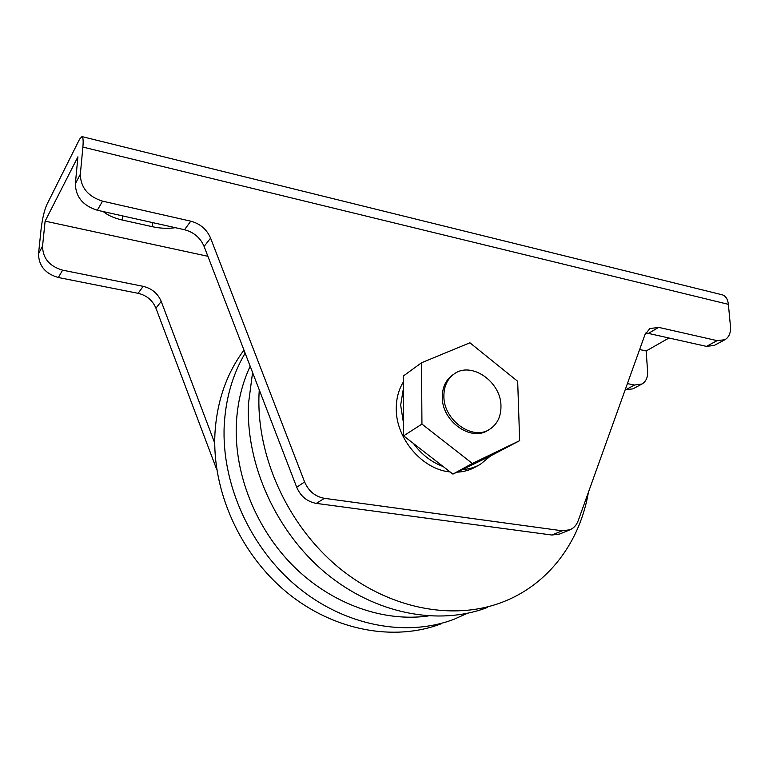 <?xml version="1.0" encoding="UTF-8"?>
<svg xmlns="http://www.w3.org/2000/svg" width="769" height="769" viewBox="0 0 769 769"><rect width="100%" height="100%" fill="white"/><g stroke="black" fill="none" stroke-linecap="round" stroke-linejoin="round"><path stroke-width="1.15" d="M500.965 406.234C501.253 381.693 470.974 360.757 453.873 374.167C447.308 379.098 443.973 386.317 443.886 395.833C443.223 419.989 472.589 441.127 489.699 429.265C497.264 424.267 501.023 416.587 500.965 406.234M453.018 374.753L452.287 375.253C445.712 380.174 442.386 387.393 442.29 396.891C441.617 420.989 470.936 442.079 488.027 430.236L488.882 429.746M403.533 381.722C398.765 389.325 396.343 398.131 396.275 408.137C395.526 438.147 422.229 469.619 450.096 471.916M421.537 362.757L403.523 375.887L403.542 387.643L400.659 405.109L403.59 423.786L403.61 435.85L452.922 474.108L462.39 469.542C468.927 469.167 474.906 467.427 480.327 464.351L490.497 455.988L519.652 440.666L517.681 381.318L469.917 342.791L421.537 362.757L421.941 424.075L472.339 463.457L519.652 440.666M252.588 372.523L248.445 403.927C245.83 464.639 276.177 531.898 325.729 573.078C375.378 614.229 438.936 626.072 487.594 607.395M588.42 492.237C579.98 541.857 548.624 584.632 502.186 602.242C452.989 621.141 388.489 608.971 337.976 566.945C287.548 524.891 256.529 456.305 259.009 394.564L259.259 389.864M250.165 366.227C241.975 383.779 237.371 403.023 236.343 423.979C234.122 474.137 256 529.043 293.998 566.695C332.112 604.251 383.491 622.236 428.131 615.998M467.302 613.345L454.104 619.228C406.714 637.386 345.339 626.283 297.709 587.131C250.175 547.932 221.357 483.711 224.221 425.372C225.711 398.38 232.68 374.311 245.138 353.163M441.214 623.784C394.334 641.731 333.813 630.907 286.972 592.514C240.216 554.084 211.975 491.026 214.936 433.601C216.916 401.245 226.595 373.417 243.965 350.116M413.482 443.511C421.566 454.517 431.476 462.198 443.213 466.572M403.542 387.643L403.59 423.786M724.648 339.879L714.209 345.454L706.442 346.377L717.131 340.638L658.697 327.373L648.382 333.4L645.672 333.064M717.131 340.638L724.927 339.725C729.05 337.178 730.896 332.794 730.473 326.565L728.387 304.351C727.762 299.122 725.734 295.94 722.293 294.825L722.004 294.758M45.121 221.136L77.919 156.818L75.362 183.695L80.341 174.227L82.889 147.071C83.436 140.717 83.139 137.228 81.985 136.603L79.601 139.141L46.813 204.698C44.256 210.591 42.353 218.694 41.103 229.027L38.537 253.732L42.564 246.07L45.121 221.136L207.89 256.288M80.341 174.227C80.63 187.54 88.041 196.518 102.565 201.161L97.307 210.245C82.946 205.708 75.631 196.864 75.362 183.695M296.709 487.248L304.601 481.942C308.6 491.17 315.223 496.63 324.451 498.322L316.319 503.387C307.187 501.734 300.65 496.351 296.709 487.248L204.102 246.436C200.373 237.775 193.846 232.209 184.522 229.739L190.77 221.174L102.565 201.161M190.77 221.174C200.2 223.712 206.803 229.364 210.581 238.121L204.102 246.436M304.601 481.942L210.581 238.121M324.451 498.322L562.216 530.793L570.079 529.764C573.895 528.024 576.606 524.996 578.211 520.671L644.922 334.794L649.757 328.613L658.697 327.373M456.94 472.176C463.717 471.878 469.907 470.138 475.521 466.956L478.808 465.168M641.702 384.164L632.925 388.854L625.168 389.816M216.839 469.821L155.934 308.186C152.598 300.323 146.658 295.363 138.103 293.316L58.348 277.513C45.265 273.706 38.671 265.776 38.537 253.732M625.476 389.873L634.492 385.029L627.398 383.606M634.492 385.029L641.971 384.019C645.979 381.568 647.863 377.435 647.604 371.638L646.171 350.952L669.001 338.014M639.625 349.539L646.171 350.952M42.564 246.07C42.708 258.249 49.389 266.276 62.606 270.159L58.348 277.513M138.103 293.316L143.188 286.347L62.606 270.159M143.188 286.347C151.829 288.442 157.837 293.47 161.221 301.419L155.934 308.186M214.714 443.088L161.221 301.419M175.39 227.701C167.998 228.749 160.337 228.422 152.435 226.72L122.223 220.011C114.187 218.185 107.871 215.368 103.267 211.581M706.442 346.377L648.382 333.4M569.502 529.995L559.726 534.003L551.921 535.032L562.216 530.793M316.319 503.387L551.921 535.032M184.522 229.739L97.307 210.245M462.39 469.542L490.497 455.988M472.339 463.457L452.922 474.108M421.941 424.075L403.61 435.85M82.889 147.071L728.387 304.351M152.435 226.72L152.723 222.635M122.223 220.011L122.55 215.887M453.873 374.167L452.287 375.253M81.985 136.603L722.293 294.825"/></g></svg>
